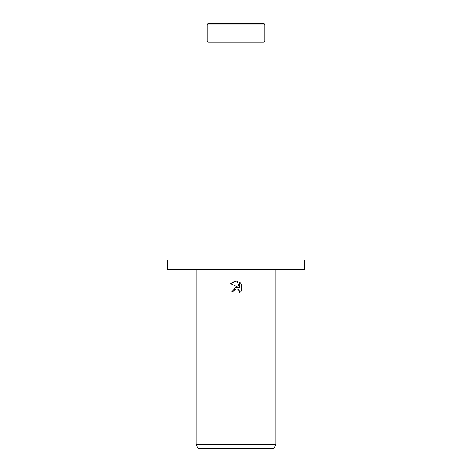 <?xml version="1.0" encoding="UTF-8"?>
<svg xmlns="http://www.w3.org/2000/svg" width="472" height="472" viewBox="0 0 472 472"><rect width="100%" height="100%" fill="white"/><g stroke="black" fill="none" stroke-linecap="round" stroke-linejoin="round"><path stroke-width="0.71" d="M264.745 24.88L207.255 24.88A1.28 1.28 0 0 1 208.53 23.6L263.47 23.6A1.28 1.28 0 0 1 264.745 24.88L264.745 40.946A1.28 1.28 0 0 1 263.47 42.22L208.53 42.22A1.28 1.28 0 0 1 207.255 40.946L264.745 40.946M208.53 42.22L263.47 42.22M263.47 23.6L208.53 23.6M236 269.536L304.67 269.536L304.67 259.954L167.33 259.954L167.33 269.536L236 269.536M233.752 291.826L234.059 290.522L233.752 291.826L231.87 291.826L236 287.106L238.289 287.383L230.66 283.625L236 280.993L237.156 281.117L239.487 287.826L239.487 282.079L241.339 283.949L241.339 291.035L239.192 293.094L239.493 291.808L238.655 289.778L237.723 289.159L236 289.006L237.469 289.065M275.925 444.565L273.713 448.4L198.287 448.4L196.075 444.565L275.925 444.565L275.925 269.536M237.54 289.088L239.274 290.711L239.192 293.094L241.339 291.035M238.289 287.383L235.528 287.188M232.206 290.032L231.87 291.826M234.708 289.672L235.97 289.017M241.339 283.949L239.487 282.079M237.156 281.117L236 280.993M234.767 281.088L230.66 283.625M236 289.006L234.059 290.522M207.255 24.88L207.255 40.946M196.075 269.536L196.075 444.565"/></g></svg>
